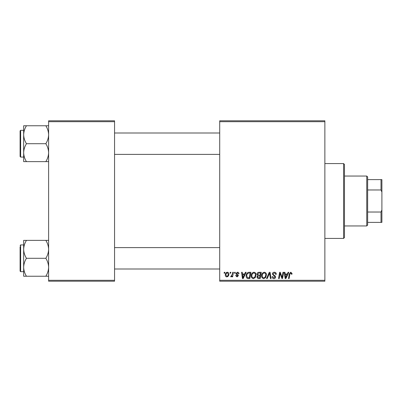 <?xml version="1.0" encoding="UTF-8"?>
<svg xmlns="http://www.w3.org/2000/svg" width="402" height="402" viewBox="0 0 402 402"><rect width="100%" height="100%" fill="white"/><g stroke="black" fill="none" stroke-linecap="round" stroke-linejoin="round"><path stroke-width="0.6" d="M324.866 281.204L219.713 281.204L219.713 280.31L324.866 280.31L324.866 281.204M324.866 121.69L219.713 121.69L219.713 120.796L324.866 120.796L324.866 280.31M234.622 272.29L235.27 272.29L235.135 273.184L234.472 273.184L234.622 272.29M230.245 272.29L230.894 272.29L230.758 273.184L230.095 273.184L230.245 272.29M253.948 272.209C255.381 272.471 256.099 273.37 256.089 274.908L255.235 277.666L253.381 278.611C251.903 278.34 251.185 277.415 251.23 275.832C251.215 273.852 252.124 272.641 253.948 272.209M245.426 272.29L246.13 272.29L243.23 278.531L242.436 278.531L241.582 272.29L242.235 272.29L242.446 273.993L244.657 273.993L245.426 272.29M258.772 272.29L261.275 272.29L260.22 278.531L257.757 278.425L256.898 277.013L257.757 275.491L256.978 274.229C257.054 273.079 257.657 272.435 258.772 272.29M269.265 272.29L270.094 272.29L271.048 278.531L270.395 278.531L269.576 273.184L267.24 278.531L266.541 278.531L269.265 272.29M292.058 273.586L292.003 274.154L291.349 274.234L291.41 273.692L290.741 272.938L289.887 274.114L289.138 278.531L288.485 278.531L289.254 273.958L290.782 272.209L292.058 273.586M282.978 272.29L283.631 272.29L282.566 278.531L281.882 278.531L280.099 273.234L279.229 278.531L278.571 278.531L279.626 272.29L280.31 272.29L282.109 277.576L282.978 272.29M219.713 121.69L219.713 280.31M288.118 272.29L288.822 272.29L285.922 278.531L285.129 278.531L284.274 272.29L284.928 272.29L285.139 273.993L287.355 273.993L288.118 272.29M274.33 272.209C275.636 272.28 276.28 272.983 276.259 274.32L275.611 274.395L275.445 273.476L274.285 272.938L273.018 273.983L273.189 274.531L274.878 275.591L275.611 276.953C275.531 278.023 274.948 278.576 273.868 278.611C272.737 278.541 272.129 277.938 272.043 276.802L272.697 276.601L273.888 277.882L274.963 276.993L272.37 274.043C272.491 272.873 273.139 272.265 274.33 272.209M264.315 272.209C265.752 272.471 266.466 273.37 266.456 274.908L265.601 277.666L263.752 278.611C262.27 278.34 261.551 277.415 261.596 275.832C261.586 273.852 262.491 272.641 264.315 272.209M238.994 273.747L238.346 273.913L237.416 272.777L236.562 273.471L238.426 275.616L237.069 276.908L235.592 275.531L236.24 275.45L237.1 276.34L237.778 275.717L236.24 274.35L235.914 273.526L237.446 272.209C238.436 272.249 238.954 272.762 238.994 273.747M249.059 272.29L250.903 272.29L249.848 278.531L247.496 278.445C246.506 277.963 246.044 277.139 246.124 275.973C246.084 274.385 246.727 273.204 248.054 272.44L249.059 272.29M227.326 272.209C228.351 272.345 228.864 272.948 228.869 274.018C228.929 275.601 228.246 276.561 226.818 276.908C225.778 276.742 225.276 276.109 225.306 275.013C225.266 273.491 225.939 272.556 227.326 272.209M232.743 272.29L233.401 272.29L232.637 276.827L231.979 276.827L232.145 275.888L231.09 276.908L230.653 276.742L232.416 274.104L232.743 272.29M224.251 272.29L224.899 272.29L224.763 273.184L224.1 273.184L224.251 272.29M114.56 281.204L48.617 281.204L48.617 280.31L114.56 280.31L114.56 281.204M114.56 121.69L48.617 121.69L48.617 120.796L114.56 120.796L114.56 280.31M48.617 121.69L48.617 280.31M286.134 276.571L286.998 274.722L285.229 274.722L285.616 277.847L286.134 276.571M265.094 277.189L265.807 274.878C265.817 273.782 265.305 273.134 264.27 272.938C262.883 273.36 262.204 274.345 262.245 275.903C262.22 277.018 262.727 277.676 263.772 277.882L265.094 277.189M259.687 277.797L260.014 275.857L257.903 276.114L257.546 276.988L258.576 277.797L259.687 277.797M260.139 275.124L260.491 273.018L258.637 273.053L257.627 274.249L258.762 275.124L260.139 275.124M243.441 276.571L244.305 274.722L242.537 274.722L242.924 277.847L243.441 276.571M249.315 277.797L250.124 273.018L249.29 273.018C247.572 273.179 246.733 274.179 246.773 276.013L247.557 277.697L249.315 277.797M254.722 277.189L255.441 274.878C255.446 273.782 254.933 273.134 253.898 272.938C252.511 273.36 251.838 274.345 251.873 275.903C251.848 277.018 252.361 277.676 253.406 277.882L254.722 277.189M226.844 276.34C227.823 275.983 228.281 275.229 228.22 274.089L227.321 272.777C226.371 273.154 225.914 273.898 225.954 275.013L226.844 276.34M343.579 163.574L344.474 164.463L344.474 237.537L343.579 238.426L343.579 163.574L324.866 163.574M23.663 134.73L23.663 152.67C23.768 149.519 24.693 146.529 26.442 143.7C24.703 140.906 23.778 137.921 23.663 134.73C23.768 131.585 24.693 128.595 26.442 125.766L23.663 125.766L23.663 134.73M20.633 157.066L20.1 156.534L20.1 130.866L20.633 130.333L20.633 157.066L23.663 157.066M48.617 125.766L45.843 125.766C47.577 128.555 48.501 131.544 48.617 134.73C48.511 137.881 47.587 140.871 45.843 143.7L26.442 143.7M45.843 125.766L26.442 125.766M45.843 143.7C47.577 146.494 48.501 149.484 48.617 152.67C48.511 155.815 47.587 158.805 45.843 161.634L26.442 161.634C24.703 158.845 23.778 155.855 23.663 152.67L23.663 161.634L26.442 161.634M45.843 161.634L48.617 161.634M48.617 240.366L45.843 240.366C47.577 243.155 48.501 246.145 48.617 249.33C48.511 252.481 47.587 255.471 45.843 258.3C47.577 261.094 48.501 264.079 48.617 267.27C48.511 270.415 47.587 273.405 45.843 276.234L26.442 276.234C24.703 273.445 23.778 270.456 23.663 267.27C23.768 264.119 24.693 261.129 26.442 258.3C24.703 255.506 23.778 252.516 23.663 249.33C23.768 246.185 24.693 243.195 26.442 240.366L23.663 240.366L23.663 276.234L26.442 276.234M23.663 244.934L20.633 244.934L20.633 271.667L20.1 271.134L20.1 246.717M45.843 240.366L26.442 240.366M45.843 258.3L26.442 258.3M45.843 276.234L48.617 276.234M366.75 225.954L366.75 176.046L367.644 176.94L367.644 225.06L366.75 225.954L344.474 225.954M366.75 176.046L344.474 176.046M381.9 222.386L381.011 222.386L381.011 212.025L381.9 209.909L381.9 222.386M367.644 222.386L381.011 222.386M367.644 179.614L381.9 179.614L381.9 209.909M367.644 212.025L381.011 212.025M381.9 192.091L381.011 189.975L381.011 179.614M367.644 189.975L381.011 189.975M343.579 238.426L324.866 238.426M20.633 130.333L23.663 130.333M219.713 133.007L114.56 133.007M219.713 154.393L114.56 154.393M114.56 268.993L219.713 268.993M114.56 247.607L219.713 247.607M20.633 271.667L23.663 271.667M20.633 244.934L20.1 245.466"/></g></svg>
